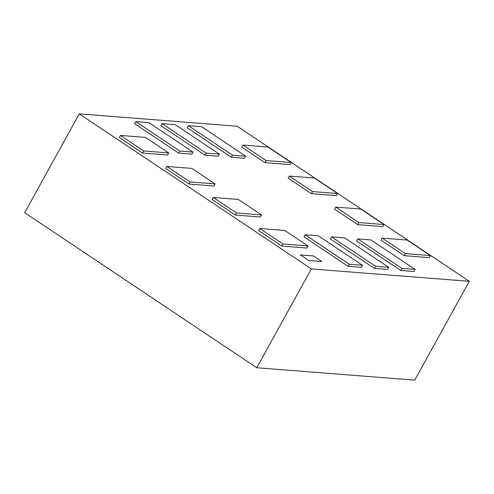 <?xml version="1.0" encoding="UTF-8"?>
<svg xmlns="http://www.w3.org/2000/svg" width="494" height="494" viewBox="0 0 494 494"><rect width="100%" height="100%" fill="white"/><g stroke="black" fill="none" stroke-linecap="round" stroke-linejoin="round"><path stroke-width="0.74" d="M349.27 264.247L348.122 266.328L361.287 267.359L362.435 265.278L349.27 264.247L305.181 234.786L304.032 236.867L348.122 266.328M305.181 234.786L318.34 235.817L362.435 265.278M236.521 212.976L213.315 197.47L212.167 199.551L235.372 215.057L260.387 217.02L261.536 214.939L236.521 212.976L235.372 215.057M213.315 197.47L238.324 199.434L261.536 214.939M190.11 181.965L166.898 166.459L165.749 168.54L188.961 184.046L213.97 186.01L215.118 183.929L190.11 181.965L188.961 184.046M166.898 166.459L191.913 168.417L215.118 183.929M143.692 150.948L120.487 135.442L119.338 137.523L142.544 153.029L167.559 154.993L168.707 152.912L143.692 150.948L142.544 153.029M120.487 135.442L145.495 137.406L168.707 152.912M357.835 238.917L371 239.948L415.09 269.409L413.941 271.49L400.782 270.459L401.931 268.378L357.835 238.917L356.687 240.998L400.782 270.459M415.09 269.409L401.931 268.378M358.947 222.584L357.798 224.665L382.807 226.623L383.955 224.542L358.947 222.584L335.741 207.079L334.592 209.153L357.798 224.665M335.741 207.079L360.75 209.036L383.955 224.542M242.912 145.051L267.921 147.014L291.127 162.52L289.978 164.601L264.969 162.637L266.118 160.556L242.912 145.051L241.764 147.132L264.969 162.637M291.127 162.52L266.118 160.556M312.535 191.567L311.387 193.648L336.395 195.612L337.544 193.531L312.535 191.567L289.323 176.062L288.175 178.143L311.387 193.648M289.323 176.062L314.338 178.025L337.544 193.531M188.424 125.723L201.589 126.754L245.679 156.215L244.53 158.296L231.365 157.265L232.513 155.184L188.424 125.723L187.275 127.804L231.365 157.265M245.679 156.215L232.513 155.184M162.094 123.654L175.259 124.686L219.355 154.153L218.206 156.234L205.041 155.196L206.189 153.115L162.094 123.654L160.945 125.735L205.041 155.196M219.355 154.153L206.189 153.115M135.764 121.592L148.929 122.623L193.024 152.084L191.876 154.165L178.711 153.134L179.859 151.053L135.764 121.592L134.615 123.673L178.711 153.134M193.024 152.084L179.859 151.053M282.939 243.987L259.727 228.481L258.578 230.562L281.79 246.068L306.799 248.031L307.947 245.95L282.939 243.987L281.79 246.068M259.727 228.481L284.742 230.445L307.947 245.95M237.231 126.248L469.3 281.308L311.331 268.915L79.262 113.855L237.231 126.248M311.331 268.915L256.769 367.752L414.738 380.145L469.3 281.308M256.769 367.752L24.7 212.692L79.262 113.855M313.431 255.941L300.272 254.91L308.627 260.492L321.785 261.524L313.431 255.941L300.272 254.91L308.627 260.492L321.785 261.524L313.431 255.941M404.209 255.676L429.224 257.64L430.373 255.559L405.358 253.595L404.209 255.676L381.004 240.17L382.152 238.089L407.167 240.053L430.373 255.559M374.452 268.396L387.617 269.428L388.766 267.347L375.601 266.315L374.452 268.396L330.356 238.929L331.505 236.848L344.67 237.886L388.766 267.347M375.601 266.315L331.505 236.848M405.358 253.595L382.152 238.089"/></g></svg>
